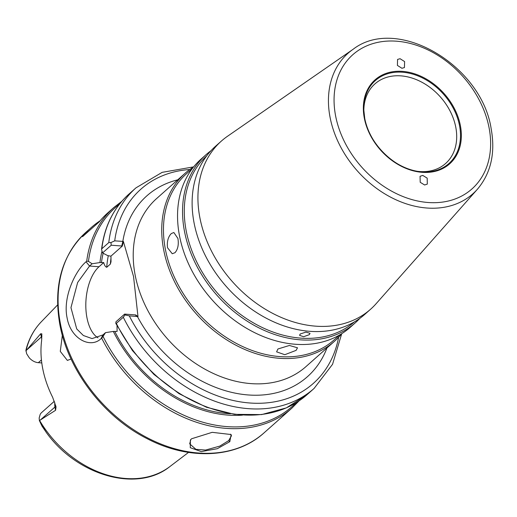 <?xml version="1.0" encoding="UTF-8"?>
<svg xmlns="http://www.w3.org/2000/svg" width="517" height="517" viewBox="0 0 517 517"><rect width="100%" height="100%" fill="white"/><g stroke="black" fill="none" stroke-linecap="round" stroke-linejoin="round"><path stroke-width="0.78" d="M191.555 438.778L212.183 432.328L231.151 434.545L229.806 441.68L217.308 448.691L201.307 451.619L190.275 447.703L190.411 439.954L191.555 438.778M190.818 439.495L189.687 443.851L195.937 449.338L205.572 450.061L219.796 446.113L228.682 440.62L231.487 435.728L230.524 434.19M417.458 171.321A53.225 40.281 48.4 0 0 445.602 163.501A53.225 40.281 48.4 0 0 455.761 127.13A53.225 40.281 48.4 0 0 421.853 82.216A53.225 40.281 48.4 0 0 374.928 83.896A53.225 40.281 48.4 0 0 363.832 110.916M221.366 141.083L215.55 146.24A112.409 85.079 48.4 0 0 194.101 223.06A112.409 85.079 48.4 0 0 265.712 317.923A112.409 85.079 48.4 0 0 364.808 314.368L370.618 309.211A112.409 85.079 -131.6 0 1 271.522 312.759A112.409 85.079 -131.6 0 1 199.911 217.896A112.409 85.079 -131.6 0 1 221.366 141.083A112.409 85.079 -131.6 0 1 227.474 136.288L353.143 49.257A93.984 71.133 -131.6 0 0 330.098 117.488A93.984 71.133 -131.6 0 0 393.611 198.67A93.984 71.133 -131.6 0 0 477.411 189.241C490.969 173.137 495.551 152.948 491.15 128.675C481.489 64.98 396.959 15.277 353.143 49.257M206.819 155.714A111.136 84.109 48.4 0 0 186.243 231.086A111.136 84.109 48.4 0 0 256.568 324.618A111.136 84.109 48.4 0 0 354.371 321.923M210.975 150.731A112.409 85.079 48.4 0 0 205.979 154.745A112.409 85.079 48.4 0 0 184.524 231.558A112.409 85.079 48.4 0 0 256.135 326.421A112.409 85.079 48.4 0 0 355.237 322.867A112.409 85.079 48.4 0 0 359.813 318.382M309.334 334.654L310.013 333.329L305.954 332.108L300.235 333.969L299.569 335.359L303.653 336.722L309.334 334.654M277.926 348.981L276.601 351.844L284.802 354.707L296.125 350.358L297.501 347.786L289.404 345.472L277.926 348.981M167.508 247.714L172.251 253.737L175.011 252.69C177.913 249.304 178.882 244.567 177.919 238.473L173.854 232.508L171.289 233.561C168.096 236.922 166.836 241.639 167.508 247.714M205.979 154.745L200.984 159.178A112.409 85.079 48.4 0 0 179.528 235.991A112.409 85.079 48.4 0 0 251.139 330.854A112.409 85.079 48.4 0 0 350.242 327.306L355.237 322.867M192.266 168.62L186.637 173.622A111.136 84.109 48.4 0 0 165.427 249.562A111.136 84.109 48.4 0 0 236.224 343.346A111.136 84.109 48.4 0 0 334.195 339.837L339.824 334.842M193.655 166.849A112.409 85.079 48.4 0 0 185.164 173.221A112.409 85.079 48.4 0 0 163.715 250.034A112.409 85.079 48.4 0 0 235.325 344.897A112.409 85.079 48.4 0 0 334.421 341.343A112.409 85.079 48.4 0 0 341.75 333.672M401.935 68.283L404.436 67.565L404.604 61.581L400.074 58.712L397.573 59.429L397.405 65.413L401.935 68.283M422.757 175.418L420.062 176.303L420.205 182.281L424.619 184.989L427.313 184.104L427.178 178.126L422.757 175.418M477.411 189.241L376.105 303.712A112.409 85.079 -131.6 0 1 370.618 309.211M71.068 359.024L67.365 360.414L60.282 351.386L62.337 335.294M42.381 426.234L46.381 432.548L41.974 426.06L39.382 420.605L55.584 410.291L56.049 406.905L52.631 397.263A98.863 74.823 -131.6 0 1 42.717 368.602A98.863 74.823 -131.6 0 1 41.619 340.606L41.851 333.866L40.701 333.743L26.044 350.726L26.658 353.77L29.217 357.758A12.266 9.28 -131.6 0 0 38.348 362.675L41.787 362.934M189.739 169.518A129.87 98.288 48.4 0 0 114.709 240.857L123.382 241.433L122.322 246.047L111.239 245.22L102.54 252.936L101.545 249.394C104.369 226.498 113.54 208.028 129.056 193.991A134.123 101.513 48.4 0 0 101.836 248.748L108.777 242.589A134.123 101.513 -131.6 0 1 135.99 187.833L129.056 193.991M115.821 323.073L116.344 323.396A134.123 101.513 48.4 0 0 307.143 394.6L314.084 388.441A134.123 101.513 -131.6 0 1 123.285 317.238L116.344 323.396L115.821 323.073L115.931 321.813L124.623 314.09L135.7 314.931L137.987 316.578L133.535 276.472L123.382 241.433M299.065 400.869L291.885 408.146A134.123 101.513 -131.6 0 1 101.675 338.124L100.977 338.738C90.249 348.904 70.667 338.764 67.107 317.916C62.628 297.43 75.12 271.063 86.022 261.789L86.714 261.169A134.123 101.513 -131.6 0 1 113.792 207.543L107.898 212.778A134.123 101.513 48.4 0 0 99.174 221.903L82.526 236.683A134.123 101.513 48.4 0 1 91.244 227.558L86.042 232.178A134.123 101.513 48.4 0 0 60.444 323.829A134.123 101.513 48.4 0 0 145.891 437.02A134.123 101.513 48.4 0 0 264.135 432.787C235.946 458.45 188.847 460.537 147.196 438.707C103.839 416.973 68.354 370.767 59.907 324.915C53.089 286.043 61.801 255.127 86.042 232.178M98.017 337.834A38.323 19.736 94.3 0 1 85.816 304.242A38.323 19.736 94.3 0 1 99.005 266.746L103.723 262.558L99.93 262.558A123.046 93.125 -131.6 0 1 101.978 251.359M100.104 220.772A134.123 101.513 48.4 0 0 91.244 227.558M119.485 204.157A133.063 100.705 48.4 0 0 88.459 261.382L92.116 263.767L89.564 266.035L77.653 282.463L70.958 307.647L76.723 328.928L83.366 335.507L92.052 338.583L102.954 334.913L105.507 332.644L103.045 336.412A133.063 100.705 48.4 0 0 295.918 402.898M99.93 262.558L92.116 263.767M242.46 415.138A123.046 93.125 -131.6 0 1 113.32 331.429L117.107 331.436L117.023 325.82M105.507 332.644L113.32 331.429M102.54 252.936L107.736 255.631L110.935 256.154L122.322 246.047M137.987 316.578L129.289 315.855A129.87 98.288 48.4 0 0 246.919 402.737A129.87 98.288 48.4 0 0 338.641 337.246M110.935 256.154L111.026 261.731L110.38 264.058L106.735 267.295C105.365 266.785 104.356 265.208 103.723 262.558M54.337 401.27L41.677 412.508A12.266 9.28 48.4 0 0 40.21 414.317L39.15 418.027L39.382 420.605M25.85 351.004L26.108 349.318C28.965 338.557 34.038 329.374 41.321 321.774A96.976 73.395 48.4 0 0 26.044 350.726M123.285 317.238L125.017 314.924L129.289 315.855M124.623 314.09L125.017 314.924M135.137 314.885L137.393 316.469A120.926 91.522 -131.6 0 0 238.99 393.838A120.926 91.522 -131.6 0 0 326.977 347.954M114.709 240.857L110.948 242.563L111.239 245.22M110.948 242.563L108.777 242.589M101.836 248.748L101.545 249.394M177.719 179.826A120.926 91.522 -131.6 0 0 122.82 241.471L121.747 246.008M101.675 338.124L103.045 336.412M88.459 261.382L86.714 261.169M229.806 441.68L228.682 440.62M364.756 118.458A55.435 41.955 48.4 0 0 418.537 171.489A55.435 41.955 48.4 0 0 459.523 125.612A55.435 41.955 48.4 0 0 406.64 72.723A55.435 41.955 48.4 0 0 363.794 109.824A55.435 41.955 48.4 0 0 364.756 118.458M460.363 125.476A56.172 42.517 -131.6 0 1 422.163 172.329A56.172 42.517 -131.6 0 1 364.336 118.225A56.172 42.517 -131.6 0 1 402.536 71.372A56.172 42.517 -131.6 0 1 460.363 125.476M489.05 127.641A89.738 67.921 -131.6 0 1 428.024 202.496A89.738 67.921 -131.6 0 1 335.643 116.06A89.738 67.921 -131.6 0 1 396.675 41.205A89.738 67.921 -131.6 0 1 489.05 127.641M39.609 420.502A96.976 73.395 48.4 0 0 169.867 466.573L188.524 452.407M334.421 341.343L305.909 366.656A112.409 85.079 -131.6 0 1 206.813 370.211A112.409 85.079 -131.6 0 1 135.202 275.348A112.409 85.079 -131.6 0 1 156.651 198.528L185.164 173.221M41.431 359.935L38.348 362.675M101.455 262.675A121.353 91.845 -131.6 0 1 103.135 253.246M230.485 413.755A121.353 91.845 -131.6 0 1 114.845 331.546M110.38 264.058A117.094 88.62 -131.6 0 1 111.045 257.731M108.305 255.669A117.094 88.62 48.4 0 0 106.735 267.295M55.584 410.291L54.951 407.028L40.177 420.14M55.771 405.716A6.385 2.572 -11 0 1 54.951 407.028A12.266 9.28 -131.6 0 1 54.912 402.937M41.812 338.777A12.266 9.28 -131.6 0 1 41.334 337.006L26.567 350.119M41.929 336.321A6.385 2.572 169 0 1 41.334 337.006L40.701 333.743M99.005 266.746L89.564 266.035L86.022 261.789M100.977 338.738L102.954 334.913M418.537 171.489C394.271 168.542 369.099 143.739 364.75 118.432L363.794 109.824M291.885 408.146L264.135 432.787M41.321 321.774L57.6 304.927M169.867 466.573C137.115 493.044 76.988 475.575 46.2 432.322M121.87 201.268L113.792 207.543M307.143 394.6L286.347 407.881L261.641 414.589L234.479 414.356L206.412 407.234L179.037 393.65L153.898 374.386L132.43 350.539L115.86 323.48M314.084 388.441L332.554 364.298L341.718 333.717M193.604 166.881L162.151 172.348L135.99 187.833"/></g></svg>
